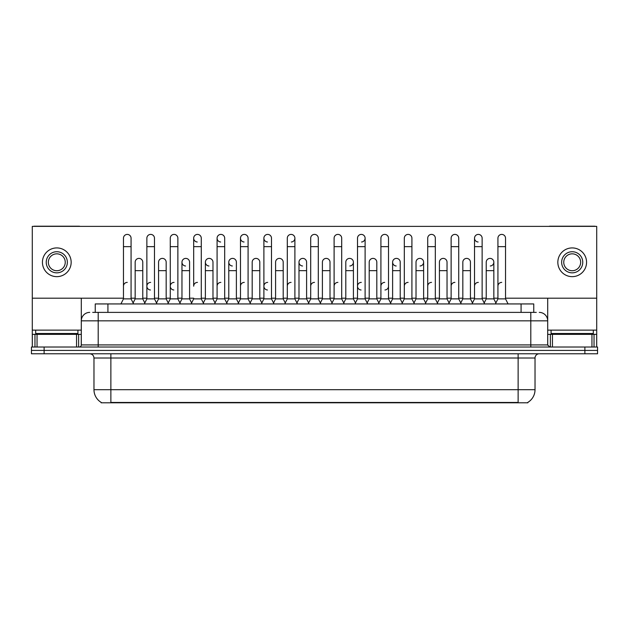 <?xml version="1.0" encoding="UTF-8"?>
<svg xmlns="http://www.w3.org/2000/svg" width="629" height="629" viewBox="0 0 629 629"><rect width="100%" height="100%" fill="white"/><g stroke="black" fill="none" stroke-linecap="round" stroke-linejoin="round"><path stroke-width="0.94" d="M95.246 312.385L95.246 303.941L533.754 303.941L533.754 312.385M527.841 402.379L527.841 402.796L101.159 402.796L101.159 402.379M101.285 402.458A14.789 14.789 0 0 1 93.973 389.697L110.869 389.697L110.869 402.458L518.131 402.458L518.131 389.697L535.027 389.697L535.027 358.011A4.222 4.222 0 0 1 539.25 353.789M93.973 389.697L93.973 358.011C93.721 355.448 92.314 354.041 89.75 353.789M527.715 402.458A14.789 14.789 0 0 0 535.027 389.697M597.55 353.789L597.55 350.408L31.45 350.408L31.45 353.789L44.124 353.789L44.124 350.408L31.45 350.408L31.45 347.027L44.124 347.027L44.124 350.408L597.55 350.408L597.55 353.789L44.124 353.789M92.903 312.385L536.293 312.385M92.707 312.385L98.203 312.385L98.203 320.837L81.298 320.837L81.298 344.92A2.115 2.115 0 0 1 79.191 347.027M89.75 312.385A8.452 8.452 0 0 0 81.298 320.837L81.298 298.193M539.25 312.385A8.452 8.452 0 0 1 547.702 320.837L547.702 344.92L549.809 347.027M597.55 347.027L597.55 350.408L597.55 347.027L44.124 347.027M120.925 303.941L123.465 298.869L131.068 298.869L133.6 303.941M131.068 298.869L131.068 238.202A3.805 3.805 0 0 0 127.262 234.405A3.805 3.805 0 0 1 127.506 234.405M123.465 298.869L123.465 246.654L131.068 246.654M123.465 246.654L123.465 238.202A3.805 3.805 0 0 1 127.262 234.405M133.112 302.966L135.164 298.869L142.767 298.869L144.819 302.966L146.864 298.869L154.475 298.869L157.006 303.941M142.767 298.869L142.767 262.199A3.805 3.805 0 0 0 139.206 258.401A3.805 3.805 0 0 1 142.767 262.199M135.164 298.869L135.164 270.651L142.767 270.651M135.164 270.651L135.164 262.199A3.805 3.805 0 0 1 139.206 258.401M123.465 286.195A3.805 3.805 0 0 1 127.262 282.39M180.413 303.941L177.873 298.869L170.27 298.869L168.226 302.966L166.174 298.869L158.571 298.869L156.519 302.966L154.475 298.869L154.475 246.654L146.864 246.654L146.864 298.869L144.332 303.941M146.864 246.654L146.864 238.202A3.805 3.805 0 0 1 150.905 234.405A3.805 3.805 0 0 1 154.475 238.202L154.475 246.654M191.625 302.966L189.581 298.869L181.97 298.869L179.925 302.966L177.873 298.869L177.873 246.654L170.27 246.654L170.27 298.869L167.739 303.941M170.27 246.654L170.27 238.202A3.805 3.805 0 0 1 174.312 234.405A3.805 3.805 0 0 1 177.873 238.202L177.873 246.654M191.137 303.941L193.677 298.869L201.28 298.869L203.812 303.941M201.28 298.869L201.28 238.202A3.805 3.805 0 0 0 197.475 234.405A3.805 3.805 0 0 0 193.677 238.084A3.805 3.805 0 0 0 197.239 242M197.475 282.39A3.805 3.805 0 0 0 193.677 286.195L193.677 246.654L201.28 246.654M193.677 246.654L193.677 238.202A3.805 3.805 0 0 1 197.718 234.405M214.544 303.941L217.084 298.869L224.687 298.869L227.218 303.941M224.687 298.869L224.687 238.202A3.805 3.805 0 0 0 220.881 234.405A3.805 3.805 0 0 0 217.084 238.084A3.805 3.805 0 0 0 220.645 242M203.332 302.966L205.376 298.869L212.979 298.869L215.032 302.966L217.084 298.869L217.084 246.654L224.687 246.654M217.084 246.654L217.084 238.202A3.805 3.805 0 0 1 221.117 234.405M166.174 298.869L166.174 262.199A3.805 3.805 0 0 0 162.612 258.401A3.805 3.805 0 0 1 166.174 262.199M158.571 298.869L158.571 270.651L166.174 270.651M158.571 270.651L158.571 262.199A3.805 3.805 0 0 1 162.612 258.401M189.581 298.869L189.581 262.199A3.805 3.805 0 0 0 186.011 258.401A3.805 3.805 0 0 1 189.581 262.199M181.97 298.869L181.97 270.651L189.581 270.651M181.97 270.651L181.97 262.199A3.805 3.805 0 0 1 186.011 258.401M212.979 298.869L212.979 262.199A3.805 3.805 0 0 0 209.418 258.401A3.805 3.805 0 0 1 212.979 262.199M205.376 298.869L205.376 270.651L212.979 270.651M205.376 270.651L205.376 262.199A3.805 3.805 0 0 1 209.418 258.401M146.864 286.195A3.805 3.805 0 0 1 150.669 282.39A3.805 3.805 0 0 0 146.871 286.077A3.805 3.805 0 0 0 150.433 289.993M177.873 298.869L177.873 286.195M170.27 298.869L170.27 286.195A3.805 3.805 0 0 1 174.076 282.39A3.805 3.805 0 0 0 170.27 286.077A3.805 3.805 0 0 0 173.832 289.993M217.084 298.869L217.084 286.195A3.805 3.805 0 0 1 220.881 282.39M240.482 286.195A3.805 3.805 0 0 1 244.288 282.39M261.357 303.941L263.889 298.869L271.492 298.869L271.492 286.195M263.889 286.195A3.805 3.805 0 0 1 267.695 282.39A3.805 3.805 0 0 0 263.889 286.077A3.805 3.805 0 0 0 267.451 289.993M287.296 286.195A3.805 3.805 0 0 1 291.093 282.39M320.837 303.941L318.305 298.869L310.695 298.869L310.695 286.195A3.805 3.805 0 0 1 314.5 282.39M355.456 302.966L353.412 298.869L345.801 298.869L343.756 302.966L341.704 298.869L334.101 298.869L332.057 302.966L330.005 298.869L330.005 262.199A3.805 3.805 0 0 0 326.443 258.401A3.805 3.805 0 0 1 330.005 262.199M334.101 286.195A3.805 3.805 0 0 1 337.907 282.39M357.508 286.195A3.805 3.805 0 0 1 361.305 282.39A3.805 3.805 0 0 0 357.508 286.077A3.805 3.805 0 0 0 361.07 289.993M378.375 303.941L380.915 298.869L388.518 298.869L388.518 286.195A3.805 3.805 0 0 1 384.956 289.993M380.915 286.195A3.805 3.805 0 0 1 384.712 282.39M408.119 282.39A3.805 3.805 0 0 0 404.313 286.195L404.313 298.869L411.916 298.869L413.968 302.966L416.021 298.869L423.624 298.869L425.668 302.966L427.72 298.869L435.323 298.869L437.375 302.966L439.419 298.869L447.03 298.869L449.075 302.966L451.127 298.869L458.73 298.869L460.774 302.966L462.826 298.869L470.429 298.869L472.481 302.966L474.525 298.869L482.136 298.869L484.181 302.966L486.233 298.869L493.836 298.869L495.888 302.966L497.932 298.869L505.535 298.869L508.075 303.941L505.535 298.869L505.535 238.202A3.805 3.805 0 0 0 501.738 234.405A3.805 3.805 0 0 1 501.973 234.405M427.72 286.195A3.805 3.805 0 0 1 431.525 282.39M451.127 286.195A3.805 3.805 0 0 1 454.924 282.39M474.525 286.195A3.805 3.805 0 0 1 478.331 282.39M497.932 286.195A3.805 3.805 0 0 1 501.738 282.39M77.917 330.131L35.672 330.131L35.672 333.512L77.917 333.512L77.917 330.131L81.298 330.131M73.695 334.353L73.695 333.936A0.425 0.425 0 0 1 74.12 333.512M73.695 333.936L39.902 333.936A0.425 0.425 0 0 0 39.478 333.512M39.902 333.936L39.902 334.353M593.328 330.131L551.083 330.131L551.083 333.512L593.328 333.512L593.328 330.131L596.709 330.131L596.709 347.027L596.709 334.353L594.035 334.353L594.035 347.027M589.098 334.353L589.098 333.936A0.425 0.425 0 0 1 589.522 333.512M589.098 333.936L555.305 333.936A0.425 0.425 0 0 0 554.88 333.512M555.305 333.936L555.305 334.353M76.549 347.027L76.549 334.353L37.048 334.353L37.048 347.027M80.017 226.377A2.115 2.115 0 0 0 79.191 226.204L34.406 226.204A2.115 2.115 0 0 0 33.581 226.377M505.535 298.193L596.709 298.193L596.709 226.377L32.291 226.377L32.291 334.353L37.048 334.353M76.549 334.353L81.298 334.353M32.291 347.027L32.291 334.353M591.952 347.027L591.952 334.353L552.451 334.353L552.451 347.027M595.419 226.377A2.115 2.115 0 0 0 594.594 226.204L549.809 226.204A2.115 2.115 0 0 0 548.983 226.377M547.702 298.193L547.702 320.837L530.797 320.837L530.797 344.92L547.702 344.92M596.709 298.193L596.709 330.131M547.702 334.353L552.451 334.353M591.952 334.353L594.035 334.353M471.994 303.941L474.525 298.869L474.525 238.202A3.805 3.805 0 0 1 478.331 234.405A3.805 3.805 0 0 0 474.533 238.084A3.805 3.805 0 0 0 478.095 242M402.269 302.966L400.217 298.869L392.614 298.869L392.614 262.199A3.805 3.805 0 0 1 396.419 258.393A3.805 3.805 0 0 0 392.614 262.081A3.805 3.805 0 0 0 396.176 265.996M308.65 302.966L306.598 298.869L298.995 298.869L298.995 262.199A3.805 3.805 0 0 1 302.801 258.393A3.805 3.805 0 0 0 298.995 262.081A3.805 3.805 0 0 0 302.557 265.996M238.438 302.966L236.386 298.869L228.783 298.869L228.783 262.199A3.805 3.805 0 0 1 232.581 258.393A3.805 3.805 0 0 0 228.783 262.081A3.805 3.805 0 0 0 232.345 265.996M263.889 298.869L263.889 238.202A3.805 3.805 0 0 1 267.695 234.405A3.805 3.805 0 0 0 263.889 238.084A3.805 3.805 0 0 0 267.451 242M209.182 258.393A3.805 3.805 0 0 0 205.376 262.081A3.805 3.805 0 0 0 208.938 265.996M185.775 258.393A3.805 3.805 0 0 0 181.978 262.081A3.805 3.805 0 0 0 185.539 265.996M250.625 303.941L248.085 298.869L240.482 298.869L240.482 238.202A3.805 3.805 0 0 1 244.288 234.405A3.805 3.805 0 0 0 240.49 238.084A3.805 3.805 0 0 0 244.044 242M420.062 265.996A3.805 3.805 0 0 0 423.624 262.199A3.805 3.805 0 0 0 420.062 258.401A3.805 3.805 0 0 1 423.624 262.199L423.624 298.869M361.549 242A3.805 3.805 0 0 0 365.111 238.202A3.805 3.805 0 0 0 361.305 234.405A3.805 3.805 0 0 1 361.549 234.405M291.337 242A3.805 3.805 0 0 0 294.899 238.202A3.805 3.805 0 0 0 291.093 234.405A3.805 3.805 0 0 1 291.337 234.405M32.291 298.193L123.465 298.193M131.068 298.193L135.164 298.193M142.767 298.193L146.864 298.193M154.475 298.193L158.571 298.193M166.174 298.193L170.27 298.193M177.873 298.193L181.97 298.193M189.581 298.193L193.677 298.193M201.28 298.193L205.376 298.193M212.979 298.193L217.084 298.193M224.687 298.193L228.783 298.193M236.386 298.193L240.482 298.193M248.085 298.193L252.19 298.193M259.793 298.193L263.889 298.193M271.492 298.193L275.588 298.193M283.199 298.193L287.296 298.193M294.899 298.193L298.995 298.193M306.598 298.193L310.695 298.193M318.305 298.193L322.402 298.193M330.005 298.193L334.101 298.193M341.704 298.193L345.801 298.193M353.412 298.193L357.508 298.193M365.111 298.193L369.207 298.193M376.81 298.193L380.915 298.193M388.518 298.193L392.614 298.193M400.217 298.193L404.313 298.193M411.916 298.193L416.021 298.193M423.624 298.193L427.72 298.193M435.323 298.193L439.419 298.193M447.03 298.193L451.127 298.193M458.73 298.193L462.826 298.193M470.429 298.193L474.525 298.193M482.136 298.193L486.233 298.193M493.836 298.193L497.932 298.193M349.842 265.996A3.805 3.805 0 0 0 353.412 262.199A3.805 3.805 0 0 0 349.842 258.401A3.805 3.805 0 0 1 353.412 262.199L353.412 298.869M490.274 265.996A3.805 3.805 0 0 0 493.836 262.199A3.805 3.805 0 0 0 490.274 258.401A3.805 3.805 0 0 1 493.836 262.199L493.836 298.869M56.799 251.726A10.559 10.559 0 0 0 46.239 262.285A10.559 10.559 0 0 0 56.799 272.844A10.559 10.559 0 0 0 67.358 262.285A10.559 10.559 0 0 0 56.799 251.726M56.799 253.833A8.452 8.452 0 0 0 48.347 262.285A8.452 8.452 0 0 0 56.799 270.729A8.452 8.452 0 0 0 65.251 262.285A8.452 8.452 0 0 0 56.799 253.833M56.799 276.65A14.365 14.365 0 0 0 71.163 262.285A14.365 14.365 0 0 0 56.799 247.92A14.365 14.365 0 0 0 42.434 262.285A14.365 14.365 0 0 0 56.799 276.65M572.201 251.726A10.559 10.559 0 0 0 561.642 262.285A10.559 10.559 0 0 0 572.201 272.844A10.559 10.559 0 0 0 582.761 262.285A10.559 10.559 0 0 0 572.201 251.726M572.201 253.833A8.452 8.452 0 0 0 563.749 262.285A8.452 8.452 0 0 0 572.201 270.729A8.452 8.452 0 0 0 580.653 262.285A8.452 8.452 0 0 0 572.201 253.833M572.201 276.65A14.365 14.365 0 0 0 586.566 262.285A14.365 14.365 0 0 0 572.201 247.92A14.365 14.365 0 0 0 557.837 262.285A14.365 14.365 0 0 0 572.201 276.65M240.482 298.869L237.951 303.941M248.085 298.869L248.085 238.202A3.805 3.805 0 0 0 244.288 234.405A3.805 3.805 0 0 1 244.524 234.405M263.889 246.654L271.492 246.654L271.492 298.869L274.032 303.941M267.93 234.405A3.805 3.805 0 0 0 267.695 234.405A3.805 3.805 0 0 1 271.492 238.202L271.492 246.654M284.756 303.941L287.296 298.869L294.899 298.869L297.431 303.941M294.899 298.869L294.899 238.202M287.296 298.869L287.296 246.654L294.899 246.654M287.296 246.654L287.296 238.202A3.805 3.805 0 0 1 291.093 234.405M228.783 298.869L226.731 302.966M236.386 298.869L236.386 262.199A3.805 3.805 0 0 0 232.824 258.401A3.805 3.805 0 0 1 236.386 262.199M250.138 302.966L252.19 298.869L259.793 298.869L261.837 302.966M259.793 298.869L259.793 262.199A3.805 3.805 0 0 0 256.231 258.401A3.805 3.805 0 0 1 259.793 262.199M252.19 298.869L252.19 270.651L259.793 270.651M252.19 270.651L252.19 262.199A3.805 3.805 0 0 1 256.231 258.401M273.544 302.966L275.588 298.869L283.199 298.869L285.244 302.966M283.199 298.869L283.199 262.199A3.805 3.805 0 0 0 279.63 258.401A3.805 3.805 0 0 1 283.199 262.199M275.588 298.869L275.588 270.651L283.199 270.651M275.588 270.651L275.588 262.199A3.805 3.805 0 0 1 279.63 258.401M318.305 298.869L318.305 246.654L310.695 246.654L310.695 298.869L308.163 303.941M310.695 246.654L310.695 238.202A3.805 3.805 0 0 1 314.736 234.405A3.805 3.805 0 0 1 318.305 238.202L318.305 246.654M344.244 303.941L341.704 298.869L341.704 246.654L334.101 246.654L334.101 298.869L331.569 303.941M334.101 246.654L334.101 238.202A3.805 3.805 0 0 1 338.143 234.405A3.805 3.805 0 0 1 341.704 238.202L341.704 246.654M354.968 303.941L357.508 298.869L365.111 298.869L367.643 303.941M365.111 298.869L365.111 238.202M357.508 298.869L357.508 246.654L365.111 246.654M357.508 246.654L357.508 238.202A3.805 3.805 0 0 1 361.305 234.405M380.915 298.869L380.915 246.654L388.518 246.654L388.518 298.869L391.049 303.941M380.915 246.654L380.915 238.202A3.805 3.805 0 0 1 384.956 234.405A3.805 3.805 0 0 1 388.518 238.202L388.518 246.654M414.456 303.941L411.916 298.869L411.916 246.654L404.313 246.654L404.313 298.869L401.782 303.941M404.313 246.654L404.313 238.202A3.805 3.805 0 0 1 408.355 234.405A3.805 3.805 0 0 1 411.916 238.202L411.916 246.654M298.995 298.869L296.943 302.966M306.598 298.869L306.598 262.199A3.805 3.805 0 0 0 303.036 258.401A3.805 3.805 0 0 1 306.598 262.199M320.35 302.966L322.402 298.869L330.005 298.869M322.402 298.869L322.402 270.651L330.005 270.651M322.402 270.651L322.402 262.199A3.805 3.805 0 0 1 326.443 258.401M345.801 298.869L345.801 270.651L353.412 270.651M345.801 270.651L345.801 262.199A3.805 3.805 0 0 1 349.842 258.401M367.163 302.966L369.207 298.869L376.81 298.869L378.862 302.966M376.81 298.869L376.81 262.199A3.805 3.805 0 0 0 373.249 258.401A3.805 3.805 0 0 1 376.81 262.199M369.207 298.869L369.207 270.651L376.81 270.651M369.207 270.651L369.207 262.199A3.805 3.805 0 0 1 373.249 258.401M392.614 298.869L390.562 302.966M400.217 298.869L400.217 262.199A3.805 3.805 0 0 0 396.655 258.401A3.805 3.805 0 0 1 400.217 262.199M437.863 303.941L435.323 298.869L435.323 246.654L427.72 246.654L427.72 298.869L425.188 303.941M427.72 246.654L427.72 238.202A3.805 3.805 0 0 1 431.761 234.405A3.805 3.805 0 0 1 435.323 238.202L435.323 246.654M461.261 303.941L458.73 298.869L458.73 246.654L451.127 246.654L451.127 298.869L448.587 303.941M451.127 246.654L451.127 238.202A3.805 3.805 0 0 1 455.168 234.405A3.805 3.805 0 0 1 458.73 238.202L458.73 246.654M474.525 246.654L482.136 246.654L482.136 298.869L484.668 303.941M478.567 234.405A3.805 3.805 0 0 0 478.331 234.405A3.805 3.805 0 0 1 482.136 238.202L482.136 246.654M505.535 246.654L497.932 246.654L497.932 298.869L495.4 303.941M497.932 246.654L497.932 238.202A3.805 3.805 0 0 1 501.738 234.405M416.021 298.869L416.021 270.651L423.624 270.651M416.021 270.651L416.021 262.199A3.805 3.805 0 0 1 420.062 258.401M447.03 298.869L447.03 262.199A3.805 3.805 0 0 0 443.461 258.401A3.805 3.805 0 0 1 447.03 262.199M439.419 298.869L439.419 270.651L447.03 270.651M439.419 270.651L439.419 262.199A3.805 3.805 0 0 1 443.461 258.401M470.429 298.869L470.429 262.199A3.805 3.805 0 0 0 466.867 258.401A3.805 3.805 0 0 1 470.429 262.199M462.826 298.869L462.826 270.651L470.429 270.651M462.826 270.651L462.826 262.199A3.805 3.805 0 0 1 466.867 258.401M486.233 298.869L486.233 270.651L493.836 270.651M486.233 270.651L486.233 262.199A3.805 3.805 0 0 1 490.274 258.401M516.44 402.796L516.44 402.379M112.56 402.796L112.56 402.379M107.921 312.385L107.921 303.941M521.079 312.385L521.079 303.941M518.131 353.789L518.131 358.011L93.973 358.011M535.027 358.011L518.131 358.011L518.131 389.697L110.869 389.697L110.869 353.789M584.876 353.789L584.876 347.027M98.203 347.027L98.203 344.92L530.797 344.92L530.797 347.027M81.298 344.92L98.203 344.92L98.203 320.837L530.797 320.837L530.797 312.385M35.672 330.131L32.291 330.131M81.267 345.282L81.267 334.353M78.625 334.353L78.625 347.027M32.331 334.353L32.331 347.027M34.965 347.027L34.965 334.353M551.083 330.131L547.702 330.131M596.669 347.027L596.669 334.353M547.733 334.353L547.733 345.282M550.375 347.027L550.375 334.353M240.482 246.654L248.085 246.654M228.783 270.651L236.386 270.651M298.995 270.651L306.598 270.651M392.614 270.651L400.217 270.651"/></g></svg>
